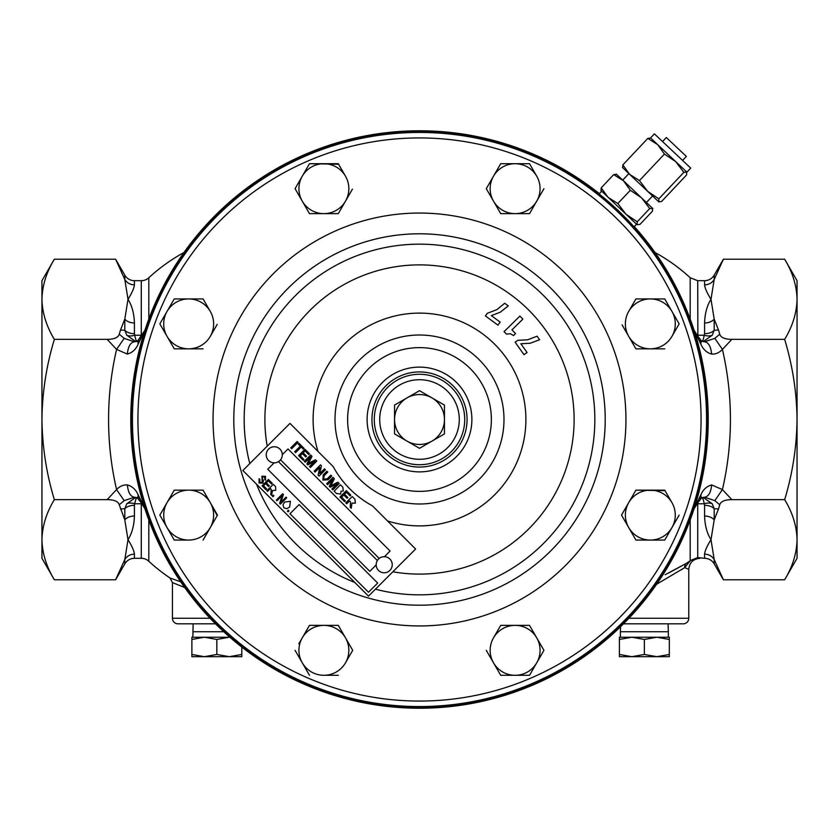 <?xml version="1.0" encoding="UTF-8"?>
<svg xmlns="http://www.w3.org/2000/svg" width="839" height="839" viewBox="0 0 839 839"><rect width="100%" height="100%" fill="white"/><g stroke="black" fill="none" stroke-linecap="round" stroke-linejoin="round"><path stroke-width="1.26" d="M278.485 461.66A8.044 8.044 0 0 0 282.282 454.696L288.029 448.959L390.104 551.034L384.419 556.718A8.012 8.012 0 0 0 377.34 560.515M274.143 462.845A8.044 8.044 0 0 1 266.225 454.801A8.044 8.044 0 0 1 274.206 446.757A8.044 8.044 0 0 1 282.313 454.675M184.706 587.52L172.425 582.581L172.425 618.27A5.548 5.548 0 0 0 177.983 623.817L215.518 623.817L193.138 623.817L192.855 637.231L229.896 637.231M223.761 631.725L192.855 631.725M620.556 626.702L620.378 631.725L668.347 631.725L668.075 623.817L623.482 623.817L683.229 623.817A5.548 5.548 0 0 0 688.777 618.27L688.777 569.408L684.729 567.604L656.58 584.269M620.378 631.725L620.378 637.231L656.843 637.231L669.323 639.465L669.323 637.231L656.843 637.231L668.347 637.231L668.347 631.725M384.451 556.687A8.044 8.044 0 0 1 392.243 564.731A8.044 8.044 0 0 1 384.325 572.775A8.044 8.044 0 0 1 376.155 564.983M376.176 564.731A8.012 8.012 0 0 1 377.361 560.536L278.464 461.639A8.012 8.012 0 0 1 274.164 462.824L267.735 469.253L369.81 571.328L376.187 564.951A8.012 8.012 0 0 1 376.176 564.731M419.5 394.54A24.96 24.96 0 0 0 407.02 397.885L419.5 390.68L431.98 397.885A24.96 24.96 0 0 0 419.5 394.54M686.889 172.173L690.728 168.104L654.399 133.862L650.561 137.932L675.668 161.591L664.436 154.072L639.475 180.574L647.635 191.323L658.867 201.916L661.614 201.444L686.585 174.942L686.732 172.026L683.827 172.352L658.856 198.843L658.709 201.759M662.548 141.539L666.323 137.523L686.365 156.411L682.589 160.427M622.465 167.433L629.628 174.355L628.841 173.61L622.748 180.07L652.847 208.617L649.711 208.554L641.541 197.794L630.32 190.285L623.534 180.825L613.687 174.606L616.602 174.281M215.613 215.613A288.333 288.333 0 0 0 215.613 623.387A288.333 288.333 0 0 0 623.387 623.387A288.333 288.333 0 0 0 623.387 215.613A288.333 288.333 0 0 0 215.613 215.613M141.277 520.61L141.277 558.302A11.106 11.106 0 0 1 148.807 561.249A177.669 177.669 0 0 0 169.971 577.977L180.742 581.836M138.11 344.21A13.885 9.816 -133.2 0 1 140.48 337.257L144.927 330.262L138.11 344.21C135.908 349.391 132.31 352.674 127.329 354.079L116.579 349.412L107.161 339.365C114.146 339.302 118.184 337.582 119.264 334.226L120.501 330.021L124.801 330.262A11.106 6.869 180 0 0 134.418 333.691L134.796 335.222L141.13 335.222L141.277 334.425L141.277 280.698A11.106 11.106 0 0 0 148.807 277.751L148.807 319.103M142.945 504.659A11.106 6.806 -0 0 0 141.277 504.575L141.13 503.778A11.106 6.492 160.7 0 1 142.169 503.578M704.582 516.027C704.896 525.508 707.025 533.405 710.99 539.708L714.199 559.529L723.386 579.78L714.199 559.529A11.106 10.771 -0 0 0 704.582 554.149C704.896 550.887 707.025 546.074 710.99 539.708L714.199 519.886L718.499 508.979L714.199 508.738A11.106 6.869 0 0 0 704.582 505.309L704.204 503.778A11.106 6.282 153.8 0 1 712.238 503.778L714.199 508.738L714.199 519.886A11.106 7.719 0 0 0 704.582 516.027L704.582 505.309M701.373 497.233C702.537 497.349 703.481 499.53 704.204 503.778L697.87 503.778L697.723 504.575L697.723 557.578L704.582 558.302A11.106 11.106 0 0 1 714.199 563.86L723.386 579.78L784.654 579.78C792.593 566.692 796.725 553.341 797.05 539.708C796.714 526.043 792.582 512.692 784.654 499.635C792.551 473.689 796.693 446.977 797.05 419.5C796.746 392.358 792.603 365.647 784.654 339.365C792.593 326.277 796.725 312.926 797.05 299.292C796.714 285.627 792.582 272.276 784.654 259.22L723.386 259.22L714.199 275.14L714.199 279.471L723.386 259.22M120.501 330.021L124.801 319.114L128.01 299.292L124.801 279.471A11.106 10.771 180 0 0 134.418 284.851C134.104 288.113 131.975 292.926 128.01 299.292C131.975 305.595 134.104 313.492 134.418 322.973L134.418 333.691M141.277 280.698L134.418 280.698A11.106 11.106 0 0 1 124.801 275.14L115.614 259.22L54.346 259.22C46.418 272.276 42.286 285.627 41.95 299.292L41.95 280.698L54.346 259.22M124.801 275.14L124.801 279.471L115.614 259.22M784.654 259.22L797.05 280.698L797.05 558.302L784.654 579.78M599.371 193.662A288.71 288.71 0 0 0 130.79 419.5A288.71 288.71 0 0 0 683.187 537.086A288.71 288.71 0 0 0 634.284 226.572M690.193 319.103L690.193 277.751A177.669 177.669 0 0 0 655.018 252.508M665.17 574.725L685.893 563.588M681.845 565.864L670.875 571.779M670.476 571.988L668.547 572.985M183.982 252.508A177.669 177.669 0 0 0 148.807 277.751M698.079 336.827L697.87 335.222L704.204 335.222L704.582 333.691A11.106 6.869 180 0 0 714.199 330.262L718.499 330.021L714.199 319.114A11.106 7.719 0 0 1 704.582 322.973C704.896 313.492 707.025 305.595 710.99 299.292C707.025 292.926 704.896 288.113 704.582 284.851L704.582 280.698L697.723 280.698L697.87 335.222A11.106 6.492 -19.3 0 1 696.831 335.422M710.077 297.719L710.99 299.292L714.199 279.471A11.106 10.771 0 0 1 704.582 284.851M141.277 504.575L141.277 558.302L134.418 558.302L134.418 554.149C134.104 550.887 131.975 546.074 128.01 539.708L124.801 519.886L119.264 504.774C118.194 501.418 114.167 499.708 107.161 499.635L54.346 499.635C46.449 473.689 42.307 446.977 41.95 419.5L41.95 299.292C42.275 312.926 46.407 326.277 54.346 339.365C46.397 365.647 42.254 392.358 41.95 419.5L41.95 539.708C42.286 526.043 46.418 512.692 54.346 499.635M128.923 541.281L128.01 539.708L124.801 559.529L115.614 579.78L54.346 579.78C46.407 566.692 42.275 553.341 41.95 539.708L41.95 558.302L54.346 579.78M280.53 459.803L379.197 558.47M333.167 466.589A98.341 98.341 0 0 0 372.411 505.833L415.609 549.031L368.489 596.141L242.859 470.511L289.969 423.391L333.167 466.589M107.161 499.635L116.579 489.588C119.736 486.221 123.333 484.669 127.371 484.932C132.247 486.263 135.824 489.557 138.11 494.79L144.927 508.738L140.48 501.743A13.885 9.816 -46.8 0 1 138.11 494.79M107.161 339.365L54.346 339.365M124.801 559.529L124.801 563.86L115.614 579.78L124.801 559.529A11.106 10.771 180 0 1 134.418 554.149M134.418 505.309L134.418 516.027A11.106 7.719 180 0 0 124.801 519.886L124.801 508.738L126.762 503.778A11.106 6.282 -153.8 0 1 134.796 503.778L134.418 505.309A11.106 6.869 0 0 0 124.801 508.738L120.501 508.979M134.418 516.027C134.104 525.508 131.975 533.405 128.01 539.708M718.499 330.021L719.736 334.226C720.806 337.582 724.833 339.292 731.839 339.365L784.654 339.365M731.839 339.365L722.421 349.412C719.264 352.779 715.667 354.331 711.629 354.068C706.753 352.737 703.176 349.444 700.89 344.21L694.073 330.262L698.52 337.257A16.654 16.654 0 0 1 694.073 330.262L695.332 333.156M700.89 494.79A13.885 9.816 46.8 0 1 698.52 501.743L694.073 508.738A16.654 16.654 0 0 1 698.52 501.743L694.073 508.738L700.89 494.79C703.092 489.609 706.69 486.326 711.671 484.921L722.421 489.588L731.839 499.635L784.654 499.635M701.373 341.767C702.537 341.651 703.481 339.47 704.204 335.222A11.106 6.282 -153.8 0 0 712.238 335.222L714.199 330.262L714.199 319.114L710.99 299.292M731.839 499.635C724.854 499.698 720.816 501.418 719.736 504.774L718.499 508.979M686.134 563.451L690.361 560.662L684.729 567.604A5.548 4.908 60.4 0 1 686.134 563.451M680.964 569.985L684.729 567.604M687.77 568.947L688.777 569.408C689.438 562.665 693.14 558.963 699.883 558.302M169.971 577.977L172.425 582.581L179.85 585.591M137.627 341.767C136.463 341.651 135.519 339.47 134.796 335.222A11.106 6.282 -26.2 0 1 126.762 335.222L124.801 330.262L124.801 319.114A11.106 7.719 180 0 0 134.418 322.973M690.361 560.662L697.723 557.578L690.193 560.557L690.193 519.897M697.723 504.575A11.106 6.806 0 0 0 696.055 504.659M696.055 334.342A11.106 6.806 180 0 0 697.723 334.425M141.277 334.425A11.106 6.806 180 0 0 142.945 334.342M696.831 503.578A11.106 6.492 19.3 0 1 697.87 503.778L698.079 502.173M703.187 497.38L712.238 503.778M719.736 504.774L714.818 500.631L704.571 497.233C708.504 496.615 710.874 492.514 711.671 484.921M143.668 505.844L144.927 508.738A16.654 16.654 0 0 0 140.48 501.743L139.18 500.348C138.425 498.523 136.841 497.485 134.397 497.233L124.182 500.631L119.264 504.774M135.813 497.38L126.762 503.778M134.429 497.233L134.429 497.233C130.485 496.625 128.136 492.524 127.371 484.932M137.627 497.233C136.463 497.349 135.519 499.53 134.796 503.778L141.13 503.778L140.921 502.173M126.762 335.222L135.813 341.62M119.264 334.226L124.182 338.369L134.429 341.767C130.496 342.385 128.126 346.486 127.329 354.079M134.429 341.767L134.397 341.767C136.809 341.546 138.404 340.508 139.169 338.652L144.927 330.262A16.654 16.654 0 0 1 140.48 337.257A16.654 16.654 0 0 0 144.927 330.262L143.668 333.156M142.169 335.422A11.106 6.492 -160.7 0 1 141.13 335.222L140.921 336.827M712.238 335.222L703.187 341.62M711.629 354.068C710.864 346.476 708.515 342.375 704.571 341.767L714.818 338.369L719.736 334.226M124.182 338.369L116.579 349.412A310.923 310.923 0 0 0 116.579 489.588L124.182 500.631M714.818 500.631L722.421 489.588A310.923 310.923 0 0 0 722.421 349.412L714.818 338.369M700.89 344.21A13.885 9.816 133.2 0 0 698.52 337.257L699.82 338.652C700.565 340.477 702.159 341.515 704.603 341.767L704.571 341.767M698.52 501.743L699.831 500.348C700.607 498.492 702.191 497.454 704.603 497.233L704.571 497.233M501.271 625.37L529.524 625.37L500.705 625.37L493.5 637.85A24.96 24.96 0 0 1 536.729 637.85L529.524 625.37M500.705 675.29L486.284 650.33L500.705 675.29L529.524 675.29L543.651 650.823M529.524 675.29L528.948 675.29M493.5 637.85A24.96 24.96 0 0 0 515.115 675.29L501.271 675.29M500.128 626.366L500.705 625.37M174.26 348.846L188.67 348.846A24.96 24.96 0 0 1 167.055 311.405A24.96 24.96 0 0 1 210.285 311.405L203.08 298.925L174.26 298.925L159.84 323.885L174.26 348.846L159.84 323.885L174.26 298.925L203.08 298.925L206.824 305.417M203.08 348.846L188.67 348.846A24.96 24.96 0 0 0 210.285 336.366L217.207 324.378M338.295 213.63L345.5 201.15L338.295 213.63L323.885 213.63A24.96 24.96 0 0 1 302.271 176.19A24.96 24.96 0 0 1 345.5 176.19L338.295 163.71L309.476 163.71L295.066 188.67L309.476 213.63L323.885 213.63L309.476 213.63L295.066 188.67L309.476 163.71L338.589 164.203M323.885 213.63A24.96 24.96 0 0 0 345.5 201.15L352.422 189.163M500.705 163.71L515.115 163.71L500.705 163.71L486.284 188.67L500.705 163.71M529.524 163.71L515.115 163.71A24.96 24.96 0 0 1 536.729 176.19L529.808 164.203M486.284 188.67L493.5 201.15A24.96 24.96 0 0 0 536.729 201.15L529.524 213.63L500.705 213.63L529.524 213.63L543.934 188.67M338.295 625.37L345.5 637.85L338.295 625.37L309.476 625.37L298.81 643.838M338.295 675.29L323.885 675.29A24.96 24.96 0 0 0 345.5 662.81L352.422 650.823M309.476 675.29L295.066 650.33L309.476 675.29M174.827 490.154L203.08 490.154L206.824 496.636M174.26 540.075L159.84 515.115L174.26 540.075L188.67 540.075A24.96 24.96 0 0 0 210.285 527.595L203.08 540.075L217.49 515.115L210.285 502.634L217.207 515.607M159.84 515.115L167.055 502.634L159.84 515.115M664.74 298.925L671.945 311.405L664.74 298.925L635.92 298.925L628.715 311.405A24.96 24.96 0 0 1 671.945 311.405A24.96 24.96 0 0 1 671.945 336.366L679.16 323.885L671.945 311.405M635.92 348.846L628.715 336.366L635.92 348.846L664.74 348.846M622.077 324.882L628.715 336.366A24.96 24.96 0 0 1 628.715 311.405M635.343 299.922L635.92 298.925M625.401 521.848L621.51 515.115L628.715 502.634A24.96 24.96 0 0 1 671.945 502.634L664.74 490.154L635.92 490.154L665.033 490.647M635.92 490.154L621.51 515.115L628.715 527.595A24.96 24.96 0 0 0 650.33 540.075L635.92 540.075L628.715 527.595L635.92 540.075L664.74 540.075L679.16 515.115M537.075 336.177L539.613 339.753L530.175 343.256L520.851 343.759L527.06 352.506L523.997 354.677L515.136 342.197L517.778 340.319L527.741 339.774L537.075 336.177M521.376 317.572L522.886 319.103L511.937 329.895L515.534 333.544L513.51 335.548L510.343 333.691L506.504 334.121L504.071 331.657L519.886 316.062L521.376 317.572M504.69 303.267L508.266 305.889L500.254 312.223L491.318 315.621L500.18 322.103L497.967 325.133L485.414 315.936L487.354 313.293L496.835 309.664L504.69 303.267M622.695 167.821L622.842 164.895L629.628 174.355L647.635 191.323L658.856 198.843M629.628 174.355L639.475 180.574M649.711 208.554L637.231 221.79L637.074 224.716L639.989 224.391L652.469 211.145L652.616 208.229M616.193 174.072L623.534 180.825M601.06 190.768L601.217 187.852L608.002 197.301L617.84 203.52L626.009 214.281L637.231 221.79M613.687 174.606L601.217 187.852M637.074 224.716L600.829 190.38M630.32 190.285L617.84 203.52M664.436 154.072L657.65 144.623L647.813 138.404L622.842 164.895M683.827 172.352L675.668 161.591L686.732 172.026M647.813 138.404L650.718 138.078M543.934 650.33L536.729 637.85A24.96 24.96 0 0 1 515.115 675.29M210.285 311.405A24.96 24.96 0 0 1 210.285 336.366M345.5 176.19A24.96 24.96 0 0 1 345.5 201.15M515.115 163.71A24.96 24.96 0 0 0 493.5 201.15L500.705 213.63M536.729 176.19A24.96 24.96 0 0 1 536.729 201.15M352.716 650.33L345.5 637.85A24.96 24.96 0 0 1 345.5 662.81M323.885 675.29A24.96 24.96 0 0 1 302.271 637.85A24.96 24.96 0 0 1 345.5 637.85M210.285 502.634L203.08 490.154L174.26 490.154L167.055 502.634A24.96 24.96 0 0 1 210.285 502.634A24.96 24.96 0 0 1 210.285 527.595M188.67 540.075A24.96 24.96 0 0 1 167.055 502.634M671.945 336.366A24.96 24.96 0 0 1 628.715 336.366M628.715 527.595A24.96 24.96 0 0 1 628.715 502.634M650.33 540.075A24.96 24.96 0 0 0 671.945 502.634M407.02 397.885A24.96 24.96 0 0 0 407.02 441.115A24.96 24.96 0 0 0 444.46 419.5L444.46 433.91L419.5 448.32L394.54 433.91L394.54 405.09L407.02 397.885M444.46 419.5L444.46 405.09L431.98 397.885A24.96 24.96 0 0 1 444.46 419.5L444.46 426.139M267.589 491.339L266.928 490.679L273.283 484.323L275.612 486.662L275.737 490.291L272.497 490.553L271.553 495.304L270.798 494.549L271.238 489.378L270.389 488.539L267.589 491.339M259.073 482.991L259.094 478.723L259.838 479.3L259.87 482.299L262.24 482.498L261.894 476.248L265.47 476.353L265.523 480.202L264.788 479.625L264.757 477.118L262.534 476.93L262.093 477.779L263.456 480.642L262.922 483.138L259.073 482.991M265.942 489.693L262.062 485.812L268.417 479.457L272.214 483.254L271.469 483.998L268.333 480.862L266.351 482.844L269.319 485.812L268.574 486.557L265.606 483.589L263.467 485.729L266.687 488.948L265.942 489.693M272.948 496.698L272.287 496.038L273.199 495.136L273.86 495.797L272.948 496.698M276.996 500.747L276.335 500.086L282.68 493.731L283.383 494.433L281.002 502.173L286.068 497.118L286.728 497.779L280.373 504.124L279.67 503.421L282.051 495.692L276.996 500.747M283.005 504.931L284.536 502.11L290.399 501.282L289.644 507.06L286.718 508.696L283.876 507.794L283.005 504.931M288.05 511.8L287.389 511.14L288.291 510.227L288.952 510.888L288.05 511.8M291.678 448.729L290.787 447.827L297.142 441.471L298.034 442.373L291.678 448.729M295.59 452.63L294.699 451.739L300.32 446.117L298.275 444.083L299.009 443.349L303.98 448.32L303.246 449.054L301.211 447.009L295.59 452.63M303.246 460.286L298.6 455.64L304.956 449.295L309.434 453.773L308.7 454.507L305.123 450.921L303.162 452.882L306.508 456.217L305.774 456.951L302.428 453.605L300.236 455.808L303.98 459.552L303.246 460.286M305.197 462.237L304.305 461.345L310.661 454.99L312.003 456.343L308.322 463.432L315.433 459.762L316.764 461.104L310.409 467.449L309.518 466.557L314.887 461.177L307.819 464.858L306.885 463.925L310.577 456.867L305.197 462.237M315.055 472.095L314.164 471.203L320.508 464.848L321.452 465.792L319.764 473.574L324.504 468.833L325.396 469.735L319.04 476.08L318.096 475.136L319.795 467.354L315.055 472.095M327.241 478.796L330.849 475.189L331.751 476.08L328.091 479.74L322.889 480.086L323.204 474.853L326.864 471.203L327.755 472.095L324.148 475.703L323.634 479.205L327.241 478.796M327.598 484.638L326.696 483.736L333.052 477.391L334.394 478.733L330.713 485.833L337.823 482.163L339.155 483.495L332.81 489.85L331.908 488.948L337.288 483.579L330.22 487.26L329.276 486.316L332.968 479.258L327.598 484.638M336.491 493.531L334.111 491.151L340.456 484.795L342.836 487.176L343.298 490.92L340.97 491.339L340.655 494.056L336.491 493.531M344.609 501.649L339.973 497.013L346.329 490.658L350.807 495.136L350.073 495.87L346.486 492.294L344.535 494.244L347.87 497.579L347.136 498.314L343.801 494.979L341.599 497.17L345.343 500.925L344.609 501.649M346.727 503.767L345.836 502.876L352.191 496.52L354.939 499.278L355.358 503.127L351.971 503.148L351.237 508.277L350.22 507.259L350.503 501.837L349.58 500.925L346.727 503.767M299.145 504.554L289.969 513.72L368.489 592.24L377.665 583.074L299.145 504.554M631.882 637.231L619.402 639.465L619.402 637.231L631.882 637.231L644.362 639.465L656.843 637.231M669.323 639.465L669.323 654.462L656.843 656.685L644.362 654.462L631.882 656.685L619.402 654.462L619.402 656.685L669.323 656.685L669.323 654.462M644.362 639.465L644.362 654.462M619.402 639.465L619.402 654.462M204.359 637.231L191.879 639.465L191.879 637.231L204.359 637.231L216.84 639.465L229.33 637.231M241.81 647.058L241.81 654.462L229.33 656.685L216.84 654.462L204.359 656.685L191.879 654.462L191.879 656.685L241.81 656.685L241.81 654.462M216.84 639.465L216.84 654.462M191.879 639.465L191.879 654.462M451.476 451.476A45.222 45.222 0 0 1 387.524 451.476A45.222 45.222 0 0 1 387.524 387.524A45.222 45.222 0 0 1 451.476 387.524A45.222 45.222 0 0 1 451.476 451.476M391.362 391.362A39.8 39.8 0 0 0 391.362 447.638A39.8 39.8 0 0 0 447.638 447.638A39.8 39.8 0 0 0 447.638 391.362A39.8 39.8 0 0 0 391.362 391.362M453.133 453.133A47.561 47.561 0 0 0 453.133 385.867A47.561 47.561 0 0 0 385.867 385.867A47.561 47.561 0 0 0 385.867 453.133A47.561 47.561 0 0 0 453.133 453.133M382.458 382.458A52.385 52.385 0 0 1 456.542 382.458A52.385 52.385 0 0 1 456.542 456.542A52.385 52.385 0 0 1 382.458 456.542A52.385 52.385 0 0 1 382.458 382.458M622.486 622.486A287.064 287.064 0 0 1 216.514 622.486A287.064 287.064 0 0 1 216.514 216.514A287.064 287.064 0 0 1 622.486 216.514A287.064 287.064 0 0 1 622.486 622.486M220.405 220.405A281.558 281.558 0 0 0 220.405 618.595A281.558 281.558 0 0 0 618.595 618.595A281.558 281.558 0 0 0 618.595 220.405A281.558 281.558 0 0 0 220.405 220.405M470.322 470.322A71.871 71.871 0 0 1 368.678 470.322A71.871 71.871 0 0 1 368.678 368.678A71.871 71.871 0 0 1 470.322 368.678A71.871 71.871 0 0 1 470.322 470.322M249.802 463.568A175.33 175.33 0 0 1 543.483 295.517A175.33 175.33 0 0 1 375.432 589.198M354.824 582.465A175.33 175.33 0 0 1 256.535 484.176M392.851 571.789A154.596 154.596 0 0 0 528.822 310.178A154.596 154.596 0 0 0 267.211 446.149M273.524 273.524A206.436 206.436 0 0 1 565.476 273.524A206.436 206.436 0 0 1 565.476 565.476A206.436 206.436 0 0 1 273.524 565.476A206.436 206.436 0 0 1 273.524 273.524M550.814 550.814A185.702 185.702 0 0 0 550.814 288.186A185.702 185.702 0 0 0 288.186 288.186A185.702 185.702 0 0 0 288.186 550.814A185.702 185.702 0 0 0 550.814 550.814M359.753 359.753A84.498 84.498 0 0 0 359.753 479.247A84.498 84.498 0 0 0 479.247 479.247A84.498 84.498 0 0 0 479.247 359.753A84.498 84.498 0 0 0 359.753 359.753M318.023 451.445A106.385 106.385 0 0 1 494.727 344.273A106.385 106.385 0 0 1 387.555 520.977M148.807 519.897L148.807 561.249M714.199 559.529L714.199 563.86M704.582 558.302L704.582 554.149M134.418 280.698L134.418 284.851M628.893 618.27L688.777 618.27M172.425 618.27L210.107 618.27M704.582 333.691L704.582 322.973M144.927 508.738A16.654 16.654 0 0 0 140.48 501.743M599.109 193.945L601.615 191.292M714.199 275.14C711.975 278.705 708.777 280.551 704.582 280.698M124.801 563.86C127.025 560.295 130.223 558.449 134.418 558.302M690.193 277.751L697.723 280.698M694.073 508.738L695.332 505.844M646.47 202.44L652.564 195.969M634.022 226.845L636.528 224.191"/></g></svg>
